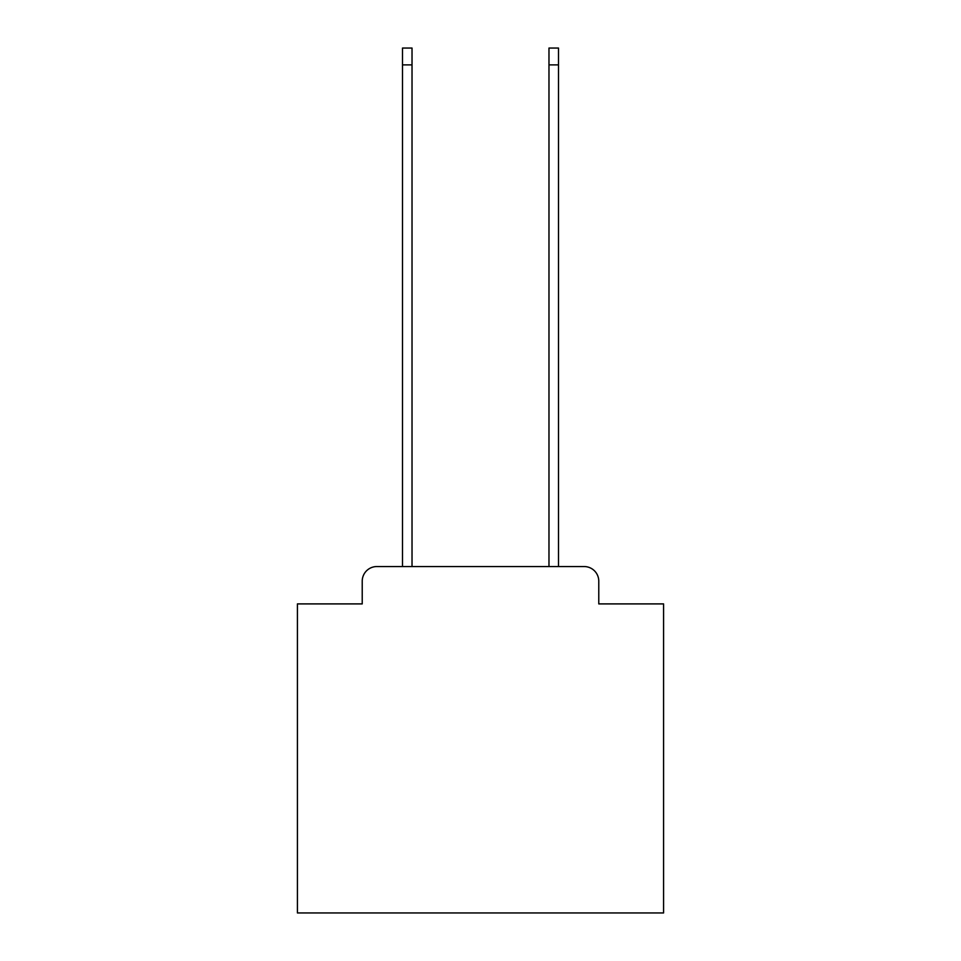 <?xml version="1.0" encoding="UTF-8"?>
<svg xmlns="http://www.w3.org/2000/svg" width="961" height="961" viewBox="0 0 961 961"><rect width="100%" height="100%" fill="white"/><g stroke="black" fill="none" stroke-linecap="round" stroke-linejoin="round"><path stroke-width="1.44" d="M362.225 581.201L362.225 603.904L362.225 581.201A14.643 14.643 0 0 1 376.868 566.546L402.503 566.546L402.503 48.05L412.029 48.05L412.029 566.546L548.971 566.546L548.971 48.05L558.497 48.05L558.497 566.546L584.132 566.546L376.868 566.546M598.775 603.904L598.775 581.201L598.775 603.904L663.583 603.904L663.583 912.95L297.417 912.95L297.417 603.904L362.225 603.904M598.775 581.201A14.643 14.643 0 0 0 584.132 566.546M402.503 64.892L412.029 64.892M558.497 64.892L548.971 64.892"/></g></svg>
